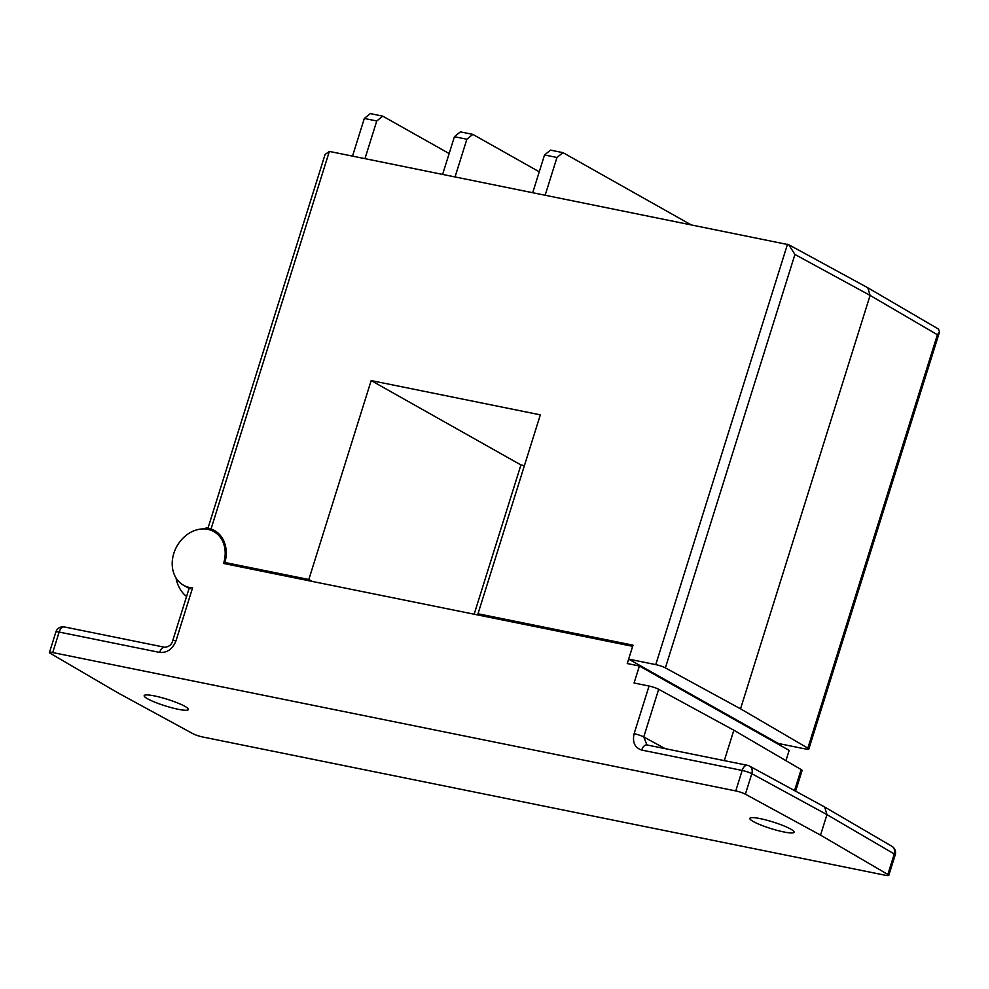 <?xml version="1.0" encoding="UTF-8"?>
<svg xmlns="http://www.w3.org/2000/svg" width="989" height="989" viewBox="0 0 989 989"><rect width="100%" height="100%" fill="white"/><g stroke="black" fill="none" stroke-linecap="round" stroke-linejoin="round"><path stroke-width="1.48" d="M785.934 760.677L789.16 750.379L639.401 666.005L627.261 663.545L632.651 646.336L223.576 563.458A30.82 24.96 -60.6 0 0 213.822 531.575A30.82 24.96 -60.6 0 0 173.817 553.383A30.82 24.96 -60.6 0 0 183.571 585.265A30.82 24.96 -60.6 0 0 192.571 587.899L175.968 640.884A7.393 1.1 -162.6 0 0 172.679 640.798C171.74 644.556 169.144 646.719 164.891 647.301L164.891 647.301A7.393 4.191 101.5 0 0 159.637 652.419C167.129 652.987 172.568 649.143 175.968 640.884M783.795 831.947A23.18 3.449 17.4 0 1 760.825 824.999A23.18 3.449 17.4 0 1 749.835 818.348A23.18 3.449 17.4 0 1 760.121 818.608A23.18 3.449 17.4 0 1 783.078 825.568A23.18 3.449 17.4 0 1 794.068 832.206A23.18 3.449 17.4 0 1 783.795 831.947M178.131 709.261A23.18 3.449 17.4 0 1 155.162 702.301A23.18 3.449 17.4 0 1 144.171 695.65A23.18 3.449 17.4 0 1 154.445 695.91A23.18 3.449 17.4 0 1 177.414 702.87A23.18 3.449 17.4 0 1 188.405 709.521A23.18 3.449 17.4 0 1 178.131 709.261M724.307 760.628L733.838 730.216L658.674 689.296A7.393 1.1 -162.6 0 0 649.056 686.032L634.073 682.991L639.401 666.005M159.637 652.419L59.155 632.058L52.726 652.567L735.754 790.928L742.183 770.431L641.7 750.07A7.393 4.191 -78.5 0 1 646.942 744.952L643.74 736.953L665.214 748.661M52.726 652.567A7.393 1.1 -162.6 0 0 49.45 652.48A7.393 1.1 -162.6 0 0 50.414 653.408L117.716 692.745L192.88 733.677A7.393 1.1 -162.6 0 0 202.485 736.941L885.514 875.302A7.393 1.1 -162.6 0 0 888.79 875.389A7.393 1.1 -162.6 0 0 887.838 874.461L820.536 835.124L745.372 794.192A7.393 1.1 -162.6 0 0 735.754 790.928M867.823 287.787L870.097 295.402L794.933 254.47L788.777 244.74L867.699 287.712L938.474 329.077L939.55 331.871L808.804 749.081A7.393 1.1 -162.6 0 1 805.528 748.994L778.405 743.505L778.182 744.198M795.613 791.175L802.091 770.48A7.393 1.1 -162.6 0 0 801.139 769.553L733.838 730.216M820.536 835.124L826.952 814.627L751.801 773.695L745.372 794.192M190.259 588.727C188.405 587.8 189.171 587.515 192.571 587.899M749.501 766.067A7.393 7.393 0 0 0 747.424 765.313A7.393 4.191 -78.5 0 0 742.183 770.431A7.393 1.1 17.4 0 1 751.801 773.695A7.393 5.847 -61.4 0 0 749.501 766.067L824.678 807.012L826.952 814.627L894.254 853.964A7.393 1.1 17.4 0 1 895.218 854.892A7.393 7.393 0 0 0 891.893 846.287A7.393 6.132 120.3 0 1 894.254 853.964L887.838 874.461M208.197 527.496A39.449 31.957 -60.6 0 0 203.635 528.905M176.017 577.947A39.449 31.957 -60.6 0 0 186.562 596.491M187.997 587.763A32.056 25.961 -60.6 0 0 188.973 588.814M788.777 244.74L329.349 151.416L325.072 154.519L207.789 528.769L211.04 528.967A32.056 25.961 -60.6 0 1 214.428 530.5A32.056 25.961 -60.6 0 1 224.911 562.494L228.348 564.422M808.804 749.081A7.393 1.1 -162.6 0 0 807.84 748.154L740.538 708.816L665.374 667.884A7.393 1.1 -162.6 0 0 655.769 664.62L628.645 659.131L633.022 645.174L477.996 613.761L481.42 615.702M312.264 581.433L308.828 579.492L224.911 562.494M939.55 331.871L937.399 334.739L870.097 295.402L740.538 708.816M524.405 465.658L520.931 464.954L474.151 614.218M477.996 613.761L540.328 414.848L371.172 380.58L308.828 579.492M520.931 464.954L371.172 380.58M364.323 118.457L370.282 113.611L382.718 116.133L376.76 120.979L364.323 118.457L352.517 156.114M382.718 116.133L449.154 153.555M364.966 158.636L376.76 120.979M472.829 134.38L466.87 139.239L454.421 136.717L460.392 131.871L472.829 134.38L539.252 171.814M454.421 136.717L442.627 174.361M455.064 176.883L466.87 139.239M562.939 152.64L556.968 157.486L544.531 154.964L550.502 150.118L562.939 152.64L690.693 224.614M544.531 154.964L532.737 192.62M545.174 195.142L556.968 157.486M778.405 743.505L628.645 659.131M658.674 689.296L643.74 736.953A7.393 1.1 -162.6 0 0 634.122 733.69L649.056 686.032M634.122 733.69C632.243 742.269 634.765 747.721 641.7 750.07M794.538 790.594L801.139 769.553M55.879 631.983A7.393 1.1 17.4 0 1 59.155 632.058A7.393 4.191 101.5 0 1 64.396 626.939A7.393 7.393 0 0 0 55.879 631.983L49.45 652.48M329.349 151.416L211.04 528.967M655.769 664.62L787.504 244.234M794.933 254.47L665.374 667.884M807.84 748.154L937.399 334.739M220.04 535.074L213.822 531.575M189.258 587.923L172.679 640.798M164.891 647.301L64.396 626.939M888.79 875.389L895.218 854.892M891.893 846.287L824.678 807.012M747.424 765.313L646.942 744.952M189.109 588.393L183.571 585.265"/></g></svg>
